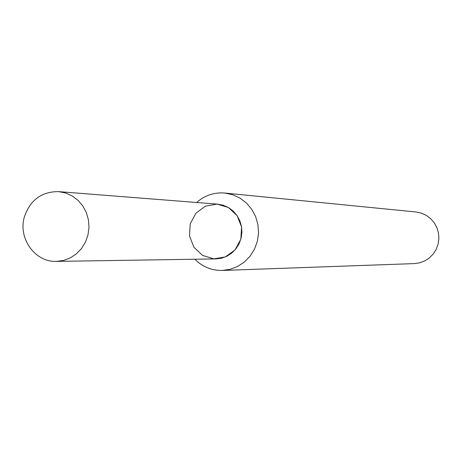 <?xml version="1.0" encoding="UTF-8"?>
<svg xmlns="http://www.w3.org/2000/svg" width="462" height="462" viewBox="0 0 462 462"><rect width="100%" height="100%" fill="white"/><g stroke="black" fill="none" stroke-linecap="round" stroke-linejoin="round"><path stroke-width="0.69" d="M190.223 223.845L189.507 235.99L193.913 247.251L202.587 255.417L213.837 258.864L225.433 256.889L235.083 249.867L240.846 239.183L241.574 226.958L237.11 215.644L228.361 207.49L217.076 204.106L205.503 206.15L195.928 213.196L190.223 223.845M194.831 259.24C202.512 266.892 211.694 270.628 222.378 270.455L230.307 269.277L237.82 266.372L244.571 261.867L250.254 255.965L254.597 248.943L257.398 241.112L258.524 232.848L257.917 224.526L255.619 216.539L251.726 209.251L246.431 203.003L239.974 198.083L232.657 194.71L224.821 193.041C214.172 192.186 204.77 195.339 196.621 202.495M222.378 270.455L414.293 263.6L419.698 262.814L424.821 260.874L429.417 257.871L433.287 253.938L436.238 249.255L438.138 244.046L438.9 238.542L438.484 232.998L436.919 227.674L434.268 222.817L430.659 218.653L426.253 215.361L421.263 213.103L415.921 211.977L224.821 193.041M24.428 216.742C17.799 238.201 35.031 262.404 56.404 261.388L63.513 260.452L70.27 257.912L76.363 253.881L81.497 248.55L85.424 242.169L87.959 235.037L88.981 227.495L88.438 219.906L86.354 212.63L82.837 206.017L78.049 200.369L72.228 195.963L65.639 193L58.61 191.62C41.672 191.557 30.278 199.93 24.428 216.742M56.404 261.388L215.87 258.911L221.558 258.177L226.963 256.185L231.832 253.02L235.938 248.839L239.073 243.832L241.095 238.236L241.909 232.322L241.47 226.368L239.807 220.663L236.989 215.465L233.16 211.03L228.499 207.565L223.227 205.238L217.596 204.146L58.61 191.62"/></g></svg>
